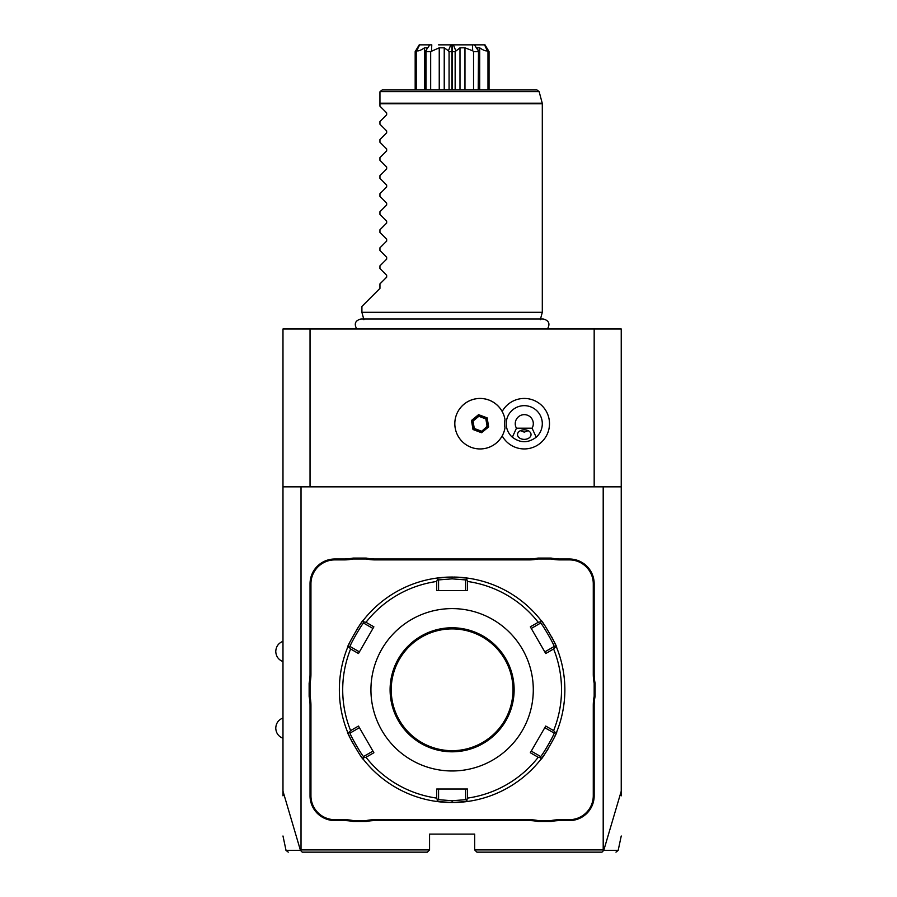 <?xml version="1.0" encoding="UTF-8"?>
<svg xmlns="http://www.w3.org/2000/svg" width="897" height="897" viewBox="0 0 897 897"><rect width="100%" height="100%" fill="white"/><g stroke="black" fill="none" stroke-linecap="round" stroke-linejoin="round"><path stroke-width="1.35" d="M282.981 795.841L282.981 328.986L621.24 328.986L621.24 795.841M594.173 486.836L594.173 328.986M310.037 486.836L310.037 328.986M502.185 435.897A25.228 25.228 0 0 0 549.502 423.698A25.228 25.228 0 0 0 502.185 411.488M282.981 486.836L621.24 486.836M603.199 486.836L603.199 849.896L603.771 850.345L621.24 791.188M282.981 791.188L300.439 850.345L302.222 852.15L427.297 852.15L429.562 849.896L301.022 849.896L301.022 486.836M429.562 849.896L429.562 834.109L474.659 834.109L474.659 849.896L476.912 852.15L601.999 852.15L603.681 850.39M603.199 849.896L474.659 849.896M310.945 583.801L310.037 583.801L310.037 674.051A46.453 46.453 0 0 1 309.14 683.155L309.14 696.42L310.037 696.33A47.35 47.35 0 0 1 310.945 705.524L310.945 795.774A23.905 23.905 0 0 0 334.85 819.679L343.91 819.679A47.35 47.35 0 0 1 353.115 820.576L366.189 820.576A47.35 47.35 0 0 1 375.395 819.679L528.826 819.679A47.35 47.35 0 0 1 538.021 820.576L551.106 820.576A47.35 47.35 0 0 1 560.3 819.679L569.371 819.679A23.905 23.905 0 0 0 593.276 795.774L593.276 705.524A47.35 47.35 0 0 1 594.173 696.33L594.173 683.245A47.35 47.35 0 0 1 593.276 674.051L593.276 583.801A23.905 23.905 0 0 0 569.371 559.896L560.3 559.896A47.35 47.35 0 0 1 551.106 558.999L538.021 558.999A47.35 47.35 0 0 1 528.826 559.896L375.395 559.896A47.35 47.35 0 0 1 366.189 558.999L353.115 558.999A47.35 47.35 0 0 1 343.91 559.896L334.85 559.896A23.905 23.905 0 0 0 310.945 583.801L310.945 674.051A47.35 47.35 0 0 1 310.037 683.245L310.037 696.33M310.037 583.801A24.802 24.802 0 0 1 334.85 558.999L343.91 558.999A46.453 46.453 0 0 0 353.026 558.091L353.115 558.999M528.826 559.896L528.826 558.999L375.395 558.999A46.453 46.453 0 0 1 366.279 558.091L353.026 558.091M528.826 558.999A46.453 46.453 0 0 0 537.931 558.091L538.021 558.999M569.371 559.896L569.371 558.999L560.3 558.999A46.453 46.453 0 0 1 551.195 558.091L537.931 558.091M569.371 558.999A24.802 24.802 0 0 1 594.173 583.801L594.173 674.051A46.453 46.453 0 0 0 595.081 683.155L594.173 683.245M593.276 795.774L594.173 795.774L594.173 705.524A46.453 46.453 0 0 1 595.081 696.42L595.081 683.155M594.173 795.774A24.802 24.802 0 0 1 569.371 820.576L560.3 820.576A46.453 46.453 0 0 0 551.195 821.484L551.106 820.576M375.395 819.679L375.395 820.576L528.826 820.576A46.453 46.453 0 0 1 537.931 821.484L551.195 821.484M375.395 820.576A46.453 46.453 0 0 0 366.279 821.484L366.189 820.576M334.85 819.679L334.85 820.576L343.91 820.576A46.453 46.453 0 0 1 353.026 821.484L366.279 821.484M334.85 820.576A24.802 24.802 0 0 1 310.037 795.774L310.037 705.524A46.453 46.453 0 0 0 309.14 696.42M603.703 850.367C623.079 850.378 623.101 850.367 603.771 850.345M300.439 850.345C281.12 850.367 281.142 850.378 300.506 850.367M309.14 683.155L310.037 683.245M366.279 558.091L366.189 558.999M551.195 558.091L551.106 558.999M595.081 696.42L594.173 696.33M537.931 821.484L538.021 820.576M353.026 821.484L353.115 820.576M541.037 620.477A112.753 112.753 0 0 0 541.026 620.455C541.474 618.885 558.214 647.903 556.611 647.455A112.753 112.753 0 0 1 556.611 732.131A112.753 112.753 0 0 0 556.611 732.131C558.203 731.717 541.452 760.723 541.026 759.12A112.753 112.753 0 0 1 467.696 801.458A112.753 112.753 0 0 0 467.696 801.458L452.11 802.535A112.753 112.753 0 0 0 452.974 802.535M453.837 802.523A112.753 112.753 0 0 0 454.701 802.512M455.564 802.49A112.753 112.753 0 0 0 456.416 802.456M456.506 802.456A112.753 112.753 0 0 0 460.43 802.232M461.249 802.165A112.753 112.753 0 0 0 467.326 801.503M467.696 801.458L466.664 800.561L467.505 798.106A109.412 109.412 0 0 0 538.211 757.281L540.768 757.774L541.026 759.12A112.753 112.753 0 0 0 541.037 759.097M541.261 758.806A112.753 112.753 0 0 0 547.955 749.163M554.75 736.437A112.753 112.753 0 0 0 556.308 732.849M530.957 627.922L531.271 628.461L540.499 623.135C541.07 621.789 555.49 646.793 554.032 646.569L556.611 647.455A112.753 112.753 0 0 0 556.6 647.432M556.465 647.085A112.753 112.753 0 0 0 554.761 643.16M554.492 642.566A112.753 112.753 0 0 0 551.464 636.478M543.84 624.234A112.753 112.753 0 0 0 541.508 621.072M467.696 578.117A112.753 112.753 0 0 0 467.673 578.117A112.753 112.753 0 0 1 541.026 620.455L540.768 621.8L538.211 622.294A109.412 109.412 0 0 0 467.505 581.469L466.664 579.014L467.696 578.117L452.11 577.04A112.753 112.753 0 0 0 451.247 577.04M467.326 578.072A112.753 112.753 0 0 0 456.506 577.119M456.416 577.119A112.753 112.753 0 0 0 455.564 577.085M454.701 577.063A112.753 112.753 0 0 0 453.837 577.051M452.963 577.04A112.753 112.753 0 0 0 452.11 577.04L452.11 578.845L465.644 579.911L466.664 579.014M466.261 789.012L465.633 789.012L465.633 799.676L466.664 800.561M465.644 799.676L452.11 800.741L438.577 799.676L438.577 789.012L437.949 789.012M451.247 802.535A112.753 112.753 0 0 0 452.11 802.535L436.525 801.458A112.753 112.753 0 0 1 363.195 759.12C362.736 760.69 345.995 731.672 347.61 732.131A112.753 112.753 0 0 1 347.61 647.455C345.995 647.903 362.736 618.885 363.195 620.455A112.753 112.753 0 0 1 436.525 578.117L452.11 577.04M450.384 577.051A112.753 112.753 0 0 0 449.509 577.063M448.646 577.085A112.753 112.753 0 0 0 447.794 577.119M447.704 577.119A112.753 112.753 0 0 0 443.791 577.343M442.972 577.41A112.753 112.753 0 0 0 436.895 578.072M436.547 578.117A112.753 112.753 0 0 0 436.525 578.117L437.557 579.014L436.704 581.469A109.412 109.412 0 0 0 365.998 622.294L363.453 621.8L363.195 620.455A112.753 112.753 0 0 0 363.173 620.477M362.949 620.769A112.753 112.753 0 0 0 360.37 624.234M359.989 624.772A112.753 112.753 0 0 0 356.244 630.434M349.449 643.16A112.753 112.753 0 0 0 347.901 646.726M347.61 647.432A112.753 112.753 0 0 0 347.61 647.455L348.899 647.006L350.604 648.968A109.412 109.412 0 0 0 350.604 730.607L348.899 732.569L347.61 732.131A112.753 112.753 0 0 0 347.61 732.143M347.756 732.49A112.753 112.753 0 0 0 349.449 736.415M349.729 737.009A112.753 112.753 0 0 0 352.756 743.097M360.37 755.341A112.753 112.753 0 0 0 362.713 758.503M363.173 759.097A112.753 112.753 0 0 0 363.195 759.12L363.453 757.774L365.998 757.281A109.412 109.412 0 0 0 436.704 798.106L437.557 800.561L436.525 801.458A112.753 112.753 0 0 0 436.547 801.458M436.895 801.503A112.753 112.753 0 0 0 447.704 802.456M447.794 802.456A112.753 112.753 0 0 0 448.646 802.49M449.509 802.512A112.753 112.753 0 0 0 450.384 802.523M437.949 590.562L438.577 590.562L438.577 579.911L437.557 579.014M438.577 579.911L452.11 578.845M540.499 623.135L540.768 621.8M556.611 732.131L555.321 732.569L553.617 730.607A109.412 109.412 0 0 0 553.617 648.968L555.321 647.006M545.118 727.142L544.804 727.68L554.032 733.017L555.321 732.569M554.032 733.006C555.49 732.804 541.059 757.797 540.499 756.451L540.768 757.774M538.211 757.281L530.329 752.74L545.735 726.054L553.617 730.607M530.957 751.664L531.271 751.114L540.499 756.451M436.704 798.106L436.704 789.012L467.516 789.012L467.505 798.106M452.11 770.972A81.179 81.179 0 0 0 533.289 689.793A81.179 81.179 0 0 0 452.11 608.603A81.179 81.179 0 0 0 370.932 689.793A81.179 81.179 0 0 0 452.11 770.972M467.505 581.469L467.516 590.562L436.704 590.562L436.704 581.469M553.617 648.968L545.735 653.521L530.329 626.835L538.211 622.294M438.577 799.676L437.557 800.561M373.253 751.664L372.95 751.114L363.711 756.451L363.453 757.774M363.711 756.451C363.15 757.797 348.72 732.782 350.178 733.006L348.899 732.569M359.103 652.433L359.417 651.895L350.178 646.569L348.899 647.006M350.178 646.569C348.72 646.793 363.15 621.789 363.711 623.135L363.453 621.8M365.998 622.294L373.881 626.835L358.475 653.521L350.604 648.968M373.253 627.922L372.95 628.461L363.711 623.135M350.604 730.607L358.475 726.054L373.881 752.74L365.998 757.281M465.633 579.911L465.633 590.562L466.261 590.562M452.11 750.677A60.884 60.884 0 0 0 512.994 689.793A60.884 60.884 0 0 0 452.11 628.898A60.884 60.884 0 0 0 391.227 689.793A60.884 60.884 0 0 0 452.11 750.677M350.178 733.017L359.417 727.68L359.103 727.142M554.032 646.569L544.804 651.895L545.118 652.433M504.977 427.858L505 427.746A25.262 25.262 0 0 1 466.283 444.856A25.262 25.262 0 0 1 466.283 402.529A25.262 25.262 0 0 1 505 419.639L504.977 419.527A25.262 25.262 0 0 0 456.427 414.829A25.262 25.262 0 0 0 471.205 447.345A25.262 25.262 0 0 0 503.722 432.567M505 419.639A19.689 19.689 0 0 0 505 427.746M481.577 432.735L488.652 426.916L487.149 417.867L478.572 414.661L471.486 420.48L472.999 429.517L481.577 432.735L481.386 431.58L487.553 426.501L486.241 418.619L478.763 415.804L472.584 420.884L473.896 428.777L481.386 431.58L487.093 426.333L485.86 418.933L478.841 416.298L473.044 421.063L474.278 428.463L481.297 431.098M488.652 426.916L487.093 426.333M472.999 429.517L474.278 428.463M471.486 420.48L473.044 421.063M478.572 414.661L478.841 416.298M487.149 417.867L485.86 418.933M512.333 437.22C520.294 443.174 528.243 443.174 536.204 437.22A18.041 18.041 0 0 0 524.274 405.657A18.041 18.041 0 0 0 512.333 437.22L516.459 428.205L532.078 428.205L536.204 437.22M524.274 439.362A6.761 4.788 0 0 1 517.502 434.585A6.761 4.788 0 0 1 524.274 429.798A6.761 4.788 0 0 1 531.035 434.585A6.761 4.788 0 0 1 524.274 439.362M532.078 428.205A9.015 9.015 0 0 0 518.466 416.78A9.015 9.015 0 0 0 516.459 428.205M520.395 430.661L524.274 432.13L528.154 430.661M363.89 319.713L361.906 312.302L542.304 312.302L542.304 103.783L379.947 103.783L379.947 92.2M361.906 312.302L361.906 306.438L379.947 288.397L379.947 283.889L386.663 277.173L386.663 275.256L379.947 268.539L379.947 265.848L386.663 259.132L386.663 257.215L379.947 250.498L379.947 247.807L386.663 241.091L386.663 239.174L379.947 232.458L379.947 229.767L386.663 223.05L386.663 221.133L379.947 214.417L379.947 211.726L386.663 205.009L386.663 203.103L379.947 196.387L379.947 193.685L386.663 186.968L386.663 185.062L379.947 178.346L379.947 175.644L386.663 168.928L386.663 167.021L379.947 160.305L379.947 157.603L386.663 150.887L386.663 148.98L379.947 142.264L379.947 139.562L386.663 132.846L386.663 130.94L379.947 124.223L379.947 121.532L386.663 114.816L386.663 112.899L379.947 106.182L379.947 103.783M380.025 91.617L382.2 89.947L536.955 89.947L539.131 91.617L380.025 91.617M451.886 89.947L451.886 44.85L484.997 44.85L489.044 51.611L489.044 89.947M489.044 51.611L487.99 51.611L487.99 89.947M484.548 44.85L487.34 50.781C485.804 51.264 483.248 50.277 479.693 47.821L479.693 89.947M487.34 50.781L487.99 51.611M479.693 47.821L477.047 47.821L478.348 50.781L474.412 44.85M478.493 89.947L478.493 50.77L478.202 89.947M478.202 51.611L473.549 51.611L473.549 89.947M465.633 44.85L472.439 44.85L472.697 50.781L464.971 47.821L464.971 89.947M472.697 50.781L473.549 51.611M464.971 47.821L459.993 47.821L459.993 89.947M459.993 47.821L455.149 51.611L455.149 89.947M455.149 51.611L452.335 51.611L452.335 89.947M452.335 44.85L452.335 51.611M451.886 51.611L449.072 51.611L449.072 89.947M438.577 44.85L450.821 44.85L448.422 50.781L444.228 47.821L444.228 89.947M448.422 50.781L449.072 51.611M444.228 47.821L439.238 47.821L439.238 89.947M439.238 47.821L430.672 51.611L430.672 89.947M430.672 51.611L426.019 51.611L426.019 89.947M416.23 89.947L416.23 51.611L415.176 51.611L419.224 44.85L429.798 44.85L425.727 50.77L425.727 89.947M426.019 51.611L427.174 47.821L424.516 47.821L424.516 89.947M416.23 51.611L419.673 44.85M424.516 47.821C420.962 50.277 418.417 51.264 416.87 50.781M415.176 51.611L415.176 89.947M429.798 44.85L431.782 44.85L431.513 50.781M450.821 44.85L451.886 44.85M455.788 50.781L453.4 44.85M310.945 674.051L310.037 674.051M334.85 559.896L334.85 558.999M343.91 559.896L343.91 558.999M375.395 559.896L375.395 558.999M560.3 559.896L560.3 558.999M593.276 583.801L594.173 583.801M593.276 674.051L594.173 674.051M593.276 705.524L594.173 705.524M569.371 819.679L569.371 820.576M560.3 819.679L560.3 820.576M528.826 819.679L528.826 820.576M343.91 819.679L343.91 820.576M310.945 795.774L310.037 795.774M310.945 705.524L310.037 705.524M452.11 802.535L452.11 800.741M452.11 627.777A62.016 62.016 0 0 0 390.094 689.793A62.016 62.016 0 0 0 452.11 751.798A62.016 62.016 0 0 0 514.127 689.793A62.016 62.016 0 0 0 452.11 627.777M379.947 103.189L542.237 103.189L542.304 103.783M621.24 835.993L618.179 850.367L615.981 852.15M288.24 852.15L286.031 850.367L282.981 835.993M282.981 661.605C278.429 659.744 276.018 656.369 275.76 651.457C276.018 646.535 278.429 643.16 282.981 641.31M282.981 738.276C278.429 736.415 276.018 733.04 275.76 728.129C276.018 723.206 278.429 719.831 282.981 717.981M547.439 328.986C550.366 323.806 548.953 320.464 543.19 318.973L361.031 318.973C355.268 320.464 353.855 323.806 356.782 328.986M540.319 319.713L542.304 312.302M542.237 103.189L539.131 91.617"/></g></svg>
